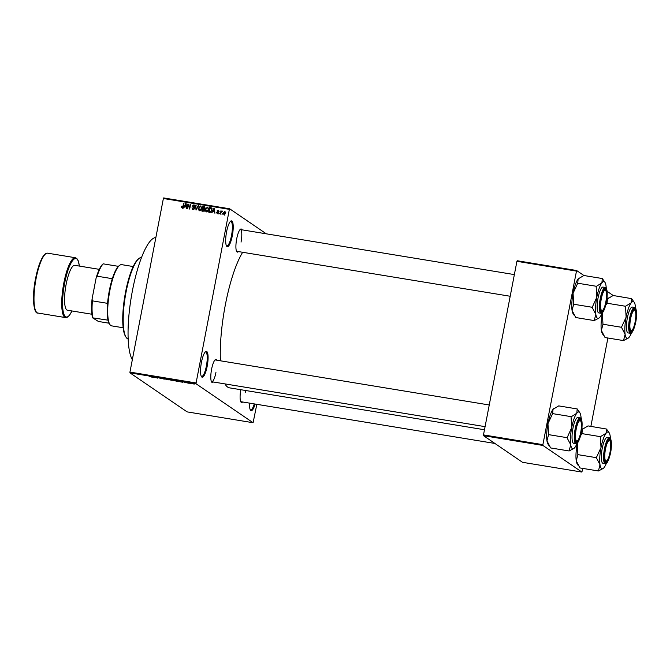 <?xml version="1.0" encoding="UTF-8"?>
<svg xmlns="http://www.w3.org/2000/svg" width="670" height="670" viewBox="0 0 670 670"><rect width="100%" height="100%" fill="white"/><g stroke="black" fill="none" stroke-linecap="round" stroke-linejoin="round"><path stroke-width="1" d="M232.322 235.731A13.099 3.174 -80.7 0 1 226.619 246.15A13.099 3.174 -80.7 0 1 226.586 231.803A13.099 3.174 -80.7 0 1 230.731 221.125A13.099 3.174 -80.7 0 1 232.322 235.731M226.376 245.706A12.403 3.007 99.3 0 0 226.778 245.898A12.403 3.007 99.3 0 0 231.519 235.513A12.403 3.007 99.3 0 0 230.807 221.418A12.403 3.007 99.3 0 0 230.354 221.477M207.189 366.255A13.099 3.174 -80.7 0 1 201.477 376.682A13.099 3.174 -80.7 0 1 201.444 362.336A13.099 3.174 -80.7 0 1 205.589 351.658A13.099 3.174 -80.7 0 1 207.189 366.255M201.234 376.23A12.403 3.007 99.3 0 0 201.645 376.431A12.403 3.007 99.3 0 0 206.377 366.046A12.403 3.007 99.3 0 0 205.673 351.943A12.403 3.007 99.3 0 0 205.221 352.001M255.128 404.043A13.099 3.174 -80.7 0 1 250.454 410.124A13.099 3.174 -80.7 0 1 249.541 403.131M250.212 409.672A12.403 3.007 99.3 0 0 250.622 409.873A12.403 3.007 99.3 0 0 254.282 403.909M213.328 381.984A11.717 2.839 -80.7 0 1 211.636 382.034A11.717 2.839 -80.7 0 1 211.603 369.195A11.717 2.839 -80.7 0 1 215.313 359.639A11.717 2.839 -80.7 0 1 216.904 360.226M211.393 381.573A11.03 2.672 99.3 0 0 211.72 381.724A11.03 2.672 99.3 0 0 215.933 372.495M238.436 251.593A11.717 2.839 -80.7 0 1 236.745 251.635A11.717 2.839 -80.7 0 1 236.711 238.796A11.717 2.839 -80.7 0 1 240.421 229.241A11.717 2.839 -80.7 0 1 242.021 229.827M236.502 251.175A11.03 2.672 99.3 0 0 236.837 251.325L510.188 296.257M242.624 401.992A11.717 2.839 -80.7 0 1 240.932 402.034A11.717 2.839 -80.7 0 1 240.806 389.706M240.689 401.573A11.03 2.672 99.3 0 0 241.016 401.724L494.904 443.456M132.333 359.69A63.416 15.36 -80.7 0 1 132.442 290.638A63.416 15.36 -80.7 0 1 155.867 237.515M220.413 360.795A73.063 17.696 -80.7 0 1 225.355 304.817A73.063 17.696 -80.7 0 1 242.657 252.289M266.325 233.822L229.651 208.78L229.366 209.35L195.958 383.717L129.972 372.863L129.947 372.093L195.942 382.939M229.366 209.35L163.38 198.504L163.656 197.935L229.651 208.78M192.039 383.726L190.456 383.315L191.226 383.232L192.792 383.692M190.489 383.165L191.226 383.232M188.563 383.207L187.374 382.612L188.563 383.207M185.288 382.612L184.468 382.126L186.051 382.671M185.196 382.603L185.665 382.629M183.748 382.059L184.468 382.126M184.602 382.143L184.141 382.176M178.848 381.331L176.562 381.23L175.507 380.51L178.974 381.473M171.93 380.309L168.606 379.371L171.989 380.376M164.225 379.203L161.512 378.207L163.874 379.078L164.485 378.701L164.225 379.203L164.326 378.667M155.264 377.729L153.79 376.942L156.855 377.88L156.428 377.369L157.483 378.098L154.418 377.151L155.264 377.729M149.217 376.708L150.214 376.8L149.41 376.222L150.549 376.783L149.234 376.615M150.549 376.783L149.963 376.8M129.972 372.863L187.114 411.882L253.101 422.728L195.958 383.717M151.747 377.151L151.529 376.565L154.368 377.587L151.747 377.151L151.847 376.624M158.823 377.821L161.872 378.667L158.765 377.855M160.783 378.584L161.47 378.508M159.862 377.93L159.226 377.838M165.348 378.91L168.497 379.831L165.189 378.977M172.249 380.041L175.398 380.962L172.089 380.108M180.062 381.808L179.845 381.222L182.684 382.235L180.062 381.808L180.163 381.272M187.365 383.005L186.788 382.83L187.365 383.005M190.246 383.483L189.669 383.307L190.246 383.483M194.2 384.128L193.63 383.96L194.2 384.128M222.574 213.78L222.021 214.383L222.574 213.78M221.108 212.407L220.346 214.107L221 210.69L221.318 211.301L222.298 211.025L221.108 212.407M219.693 213.311L219.14 213.914L219.693 213.311M217.457 213.697L216.645 212.432L217.583 213.219L218.244 212.775L216.988 210.966L218.119 210.145L218.906 211.285L218.043 210.64L217.423 210.966L218.688 212.758L217.03 213.537M217.072 212.44L218.135 213.596M218.077 212.34L217.39 211.938M218.085 210.648L218.546 210.313M218.47 211.276L218.043 210.64M217.499 211.276L218.353 211.795M212.901 211.435L211.82 212.708L214.006 208.211L214.45 208.286L214.886 213.211L214.35 211.678L212.901 211.435M206.536 211.904L205.472 210.966L205.363 209.283L207.465 207.072L208.613 209.76L207.876 211.385L206.008 211.695M207.239 207.608L207.985 207.273M199.635 210.774L198.571 209.836L198.471 208.152L200.565 205.941L201.72 208.621L200.975 210.246L199.107 210.564M200.338 206.477L201.084 206.142M182.123 207.893L181.495 206.276L182.248 207.348L182.768 207.064L183.572 203.211L183.99 203.278L183.379 206.477L182.123 207.893L181.528 207.449L182.131 207.868L182.106 206.687M182.793 207.742L182.081 207.273L182.81 207.725M163.38 198.504L129.947 372.093M184.585 206.779L183.505 208.06L185.691 203.554L186.134 203.63L186.57 208.563L186.034 207.022L184.585 206.779M188.195 204.936L187.466 208.705L187.047 208.638L187.952 203.931L189.442 208.069L190.171 204.291L190.59 204.367L189.685 209.073L188.195 204.936L188.739 205.313M193.044 209.685L191.963 207.868L193.186 209.141L194.2 208.479L192.458 205.933L193.898 204.844L194.895 206.461L193.806 205.397L192.91 206.528L194.2 207.315L194.618 208.537L193.044 209.685L192.474 209.467M193.798 209.559L192.784 208.99L193.906 209.568M194.568 208.73L192.943 207.198M193.697 205.38L194.426 205.045M194.777 205.95L193.806 205.397M192.91 206.528L194.2 207.315M198.655 205.69L196.017 210.112L195.682 205.196L196.302 209.593L198.211 205.615L198.655 205.69M203.328 207.022L204.685 206.988L204.074 206.578L205.003 207.951L204.358 208.864L204.71 210.112L203.169 211.285L201.863 211.075L202.776 206.368L204.618 206.77M211.603 207.96L212.038 210.288L209.995 212.407L208.764 212.206L209.668 207.499L211.561 207.935M224.199 214.81L223.37 212.842L224.885 211.259L225.715 213.194L223.805 214.651M256.819 404.32L253.101 422.728M483.514 435.676L522.516 462.308L581.903 472.065L542.901 445.441L483.514 435.676L483.489 434.897L542.884 444.662L542.901 445.441M576.309 271.074L516.922 261.308L517.198 260.739L576.594 270.504L542.884 444.662M516.922 261.308L483.489 434.897M613.226 295.52L607.12 291.349M583.93 275.512L576.594 270.504M607.891 338.015L590.873 426.363M582.783 468.405L581.903 472.065M484.485 429.755L229.525 387.855A73.063 17.696 -80.7 0 1 224.961 383.902M241.041 242.096A11.03 2.672 99.3 0 0 240.413 229.567A11.03 2.672 99.3 0 0 240.044 229.601M245.228 392.494A11.03 2.672 99.3 0 0 245.563 390.484M489.251 404.982L215.304 359.958A11.03 2.672 99.3 0 0 214.936 359.999M182.726 208.303L182.131 207.868M186.151 203.873L185.691 203.554M186.461 207.306L186.034 207.022M186.193 204.325L184.828 206.251L186.411 206.829M186.402 206.728L185.85 204.09M184.828 206.251L186 206.444M188.412 205.087L188.53 204.492M188.471 204.283L187.952 203.931M189.719 208.923L189.51 208.11M192.818 209.635L192.524 208.722M194.803 208.889L193.061 206.352M195.07 206.863L194.409 205.807M194.116 207.357L194.803 207.725M196.126 205.506L195.682 205.196M199.442 210.723L198.571 209.836M199.174 210.246L199.032 209.71M201.93 207.859L201.067 206.904M200.338 210.631L199.358 210.07L200.464 210.648M200.464 206.486L198.889 208.228L199.735 210.221L201.302 208.546L201.327 207.449L200.464 206.486L201.444 207.055M201.796 207.767L201.327 207.449M202.524 211.184L202.616 210.74M202.951 208.981L203.035 208.546M203.379 206.779L202.776 206.368M204.894 210.464L204.141 209.492M204.668 210.305L202.708 208.94L202.39 210.589L204.333 211.167M205.171 208.37L204.425 207.516M204.928 208.211L203.085 206.98L202.817 208.387L204.66 208.965M204.451 208.814L203.814 207.105M202.817 208.387L204.048 208.546M204.652 209.651L203.538 209.073M204.208 211.075L203.73 210.749L204.291 210.053M202.39 210.589L203.278 210.74M206.343 211.862L205.472 210.966M206.075 211.377L205.933 210.849M208.831 208.998L207.968 208.035M207.239 211.77L206.251 211.201L207.365 211.779M207.365 207.625L205.782 209.358L206.636 211.352L208.203 209.677L208.228 208.579L207.365 207.625L208.345 208.186M208.697 208.906L208.228 208.579M209.425 212.315L209.509 211.879M210.229 208.161L209.668 207.499M210.28 207.909L212.097 208.303M212.114 209.073L209.986 208.119L209.291 211.728L211.234 211.335L211.31 208.429M209.291 211.728L210.941 212.29M210.648 212.264L210.045 211.854M214.467 208.529L214.006 208.211M214.777 211.963L214.35 211.678M214.509 208.981L213.144 210.908L214.735 211.486M214.718 211.377L214.166 208.747M213.144 210.908L214.316 211.1M218.06 214.115L217.247 212.842M217.08 212.733L216.645 212.432M217.683 212.851L218.185 213.63M218.805 212.859L216.988 210.966M217.591 211.385L218.185 211.754M219.082 211.695L218.646 211.05M217.943 211.553L218.571 211.971M221.921 211.712L222.541 211.192M224.802 215.221L223.973 213.253M225.773 212.415L224.777 211.745L223.788 212.909L224.308 214.325L225.296 213.152L224.777 211.745M224.86 214.702L224.073 214.224L224.827 214.718M152.995 377.043L151.897 376.632M151.814 376.934L152.978 377.126M166.512 379.027L168.111 379.563L165.733 379.187M168.136 379.446L167.333 379.656M169.15 379.53L170.934 379.907L169.167 379.463M169.594 379.831L171.512 380.242L169.602 379.764M173.413 380.158L175.012 380.702L172.634 380.317M175.037 380.577L174.233 380.795M176.051 380.661L178.522 381.406L176.059 380.602M181.31 381.699L180.213 381.28M180.13 381.59L181.294 381.783M191.335 383.257L192.374 383.634L190.875 383.382M192.399 383.516L191.93 383.709M126.169 337.404L125.659 336.642A40.669 9.849 -80.7 0 1 125.55 292.095A40.669 9.849 -80.7 0 1 138.43 258.93L139.159 258.369A41.356 10.017 99.3 0 0 126.061 292.095A41.356 10.017 99.3 0 0 126.169 337.404A41.356 10.017 99.3 0 0 128.146 339.045M141.563 257.456A41.356 10.017 99.3 0 0 139.159 258.369M603.427 335.243L602.414 333.727A18.651 4.514 -80.7 0 1 601.367 330.461L602.975 324.238L621.458 327.278L625.127 334.364L623.519 340.578L628.293 338.065M623.519 340.578L605.044 337.546L601.367 330.461A18.651 4.514 -80.7 0 1 602.364 313.3L602.497 312.639A18.651 4.514 -80.7 0 0 602.364 313.3L602.975 324.238M634.247 302.354L631.643 298.703A21.407 5.184 99.3 0 0 631.592 298.669A21.407 5.184 99.3 0 0 631.542 298.636L631.199 302.832A18.651 4.514 -80.7 0 1 633.711 301.793A18.651 4.514 -80.7 0 1 634.247 302.354A18.651 4.514 -80.7 0 1 635.286 305.629A18.651 4.514 -80.7 0 1 635.537 308.133M635.051 308.987A11.717 2.839 -80.7 0 1 635.42 322.186A11.717 2.839 -80.7 0 1 630.646 331.868A11.717 2.839 -80.7 0 1 630.311 331.508A11.717 2.839 -80.7 0 1 630.043 319.967A11.717 2.839 -80.7 0 1 633.988 309.113A11.717 2.839 -80.7 0 1 635.051 308.987M631.844 330.411A10.343 2.504 99.3 0 0 634.557 324.456A10.343 2.504 99.3 0 0 635.085 310.654A10.343 2.504 99.3 0 0 631.14 316.399A10.343 2.504 99.3 0 0 629.884 326.918A10.343 2.504 99.3 0 0 631.844 330.411L631.115 330.963A11.03 2.672 -80.7 0 1 630.403 331.206A11.03 2.672 -80.7 0 1 630.068 331.047A11.03 2.672 99.3 0 0 630.118 331.089A11.03 2.672 99.3 0 0 630.403 331.206A11.03 2.672 99.3 0 0 631.492 330.603M634.817 310.352A11.03 2.672 99.3 0 0 634.264 309.557A11.03 2.672 99.3 0 0 633.979 309.44A11.03 2.672 99.3 0 0 633.611 309.473A11.03 2.672 -80.7 0 1 633.979 309.44A11.03 2.672 -80.7 0 1 634.574 309.892L635.085 310.654M630.328 333.283C630.847 333.275 632.421 334.204 635.093 324.841C637.656 316.148 636.031 306.324 635.068 307.639L632.329 307.069A13.099 3.174 99.3 0 0 627.204 318.753A13.099 3.174 99.3 0 0 627.748 332.781A13.099 3.174 99.3 0 0 628.083 332.915L630.328 333.283A13.099 3.174 -80.7 0 1 629.993 333.149A13.099 3.174 -80.7 0 1 629.448 319.121A13.099 3.174 -80.7 0 1 634.574 307.438A13.099 3.174 -80.7 0 1 634.917 307.58M605.646 305.411L607.095 303.133L607.439 298.929L613.142 295.503L631.542 298.636M607.028 303.225L625.504 306.257L626.115 317.203L621.458 327.278M631.458 332.94A18.651 4.514 -80.7 0 1 629.214 337.152A18.651 4.514 -80.7 0 1 628.393 337.998A18.651 4.514 -80.7 0 1 625.127 334.364A18.651 4.514 -80.7 0 1 626.115 317.203A18.651 4.514 99.3 0 1 631.199 302.832L625.504 306.257M606.744 299.942A18.651 4.514 -80.7 0 1 607.439 298.929A18.651 4.514 -80.7 0 1 608.268 298.091A18.651 4.514 -80.7 0 1 608.368 298.016M606.233 299.398A10.343 2.504 99.3 0 0 605.789 290.646A10.343 2.504 99.3 0 0 600.873 301.45A10.343 2.504 99.3 0 0 602.548 310.403A10.343 2.504 99.3 0 0 606.233 299.398M605.521 290.353A11.03 2.672 99.3 0 0 604.968 289.549A11.03 2.672 99.3 0 0 604.683 289.432A11.03 2.672 99.3 0 0 604.315 289.474A11.03 2.672 -80.7 0 1 604.683 289.432A11.03 2.672 -80.7 0 1 605.278 289.884L605.789 290.646M602.548 310.403L601.819 310.964A11.03 2.672 -80.7 0 1 601.099 311.198A11.03 2.672 -80.7 0 1 600.772 311.048A11.03 2.672 99.3 0 0 600.822 311.081A11.03 2.672 99.3 0 0 601.099 311.198A11.03 2.672 99.3 0 0 602.196 310.595M605.052 451.848A10.343 2.504 99.3 0 0 606.727 460.801A10.343 2.504 99.3 0 0 610.42 449.796A10.343 2.504 99.3 0 0 609.976 441.044A10.343 2.504 99.3 0 0 605.052 451.848M606.727 460.801L606.007 461.362A11.03 2.672 -80.7 0 1 605.286 461.596A11.03 2.672 -80.7 0 1 604.96 461.446A11.03 2.672 99.3 0 0 605.002 461.479A11.03 2.672 99.3 0 0 605.286 461.596A11.03 2.672 99.3 0 0 606.384 460.994M609.708 440.751A11.03 2.672 99.3 0 0 609.147 439.947A11.03 2.672 99.3 0 0 608.863 439.83A11.03 2.672 99.3 0 0 608.502 439.872A11.03 2.672 -80.7 0 1 608.863 439.83A11.03 2.672 -80.7 0 1 609.466 440.282L609.976 441.044M576.736 426.79A10.343 2.504 99.3 0 0 575.48 437.309A10.343 2.504 99.3 0 0 577.431 440.801A10.343 2.504 99.3 0 0 580.153 434.847A10.343 2.504 99.3 0 0 580.681 421.045A10.343 2.504 99.3 0 0 576.736 426.79M577.431 440.801L576.711 441.354A11.03 2.672 -80.7 0 1 575.991 441.597A11.03 2.672 -80.7 0 1 575.664 441.438A11.03 2.672 99.3 0 0 575.706 441.471A11.03 2.672 99.3 0 0 575.991 441.597A11.03 2.672 99.3 0 0 577.088 440.994M580.413 420.743A11.03 2.672 99.3 0 0 579.851 419.948A11.03 2.672 99.3 0 0 579.567 419.83A11.03 2.672 99.3 0 0 579.207 419.864A11.03 2.672 -80.7 0 1 579.567 419.83A11.03 2.672 -80.7 0 1 580.17 420.283L580.681 421.045M109.93 324.59L109.419 323.828A30.326 7.345 -80.7 0 1 108.038 320.168A30.326 7.345 -80.7 0 1 107.569 303.351A30.326 7.345 -80.7 0 1 112.317 278.687A30.326 7.345 -80.7 0 1 118.406 266.342A30.326 7.345 -80.7 0 1 118.942 265.873L119.67 265.312A31.021 7.512 99.3 0 0 109.235 294.038A31.021 7.512 99.3 0 0 109.93 324.59A31.021 7.512 99.3 0 0 110.818 325.536A31.021 7.512 99.3 0 0 111.622 325.863L123.154 327.756M133.213 266.543L121.68 264.65A31.021 7.512 99.3 0 0 119.67 265.312M108.038 320.168L92.586 317.831A29.639 7.177 -80.7 0 1 92.066 299.029L96.153 277.799A29.639 7.177 -80.7 0 1 102.954 264.005L103.222 263.846A30.326 7.345 99.3 0 0 97.142 276.191L96.153 277.799M109.059 323.208L98.406 321.458L92.586 317.831M92.066 299.029L92.393 300.855A30.326 7.345 99.3 0 0 92.862 317.672M107.569 303.351L92.393 300.855M112.317 278.687L97.142 276.191M118.406 266.342L103.222 263.846M99.302 269.348L74.805 265.328A22.747 5.511 99.3 0 0 66.129 284.365A22.747 5.511 99.3 0 0 67.427 310.218L91.924 314.247M602.163 312.932A18.651 4.514 99.3 0 1 599.918 317.153A18.651 4.514 -80.7 0 1 599.097 317.99A18.651 4.514 -80.7 0 1 597.406 318.191A18.651 4.514 -80.7 0 1 595.831 314.356L594.223 320.578L598.997 318.066M601.35 311.86A11.717 2.839 -80.7 0 1 601.015 311.508A11.717 2.839 -80.7 0 1 600.747 299.967A11.717 2.839 -80.7 0 1 604.692 289.113A11.717 2.839 -80.7 0 1 605.755 288.988A11.717 2.839 -80.7 0 1 606.124 302.178A11.717 2.839 -80.7 0 1 601.35 311.86M601.032 313.284C601.551 313.267 603.126 314.205 605.797 304.833C608.36 296.148 606.735 286.325 605.772 287.639L603.034 287.07A13.099 3.174 99.3 0 0 597.908 298.753A13.099 3.174 99.3 0 0 598.452 312.773A13.099 3.174 99.3 0 0 598.787 312.915L601.032 313.284A13.099 3.174 -80.7 0 1 600.697 313.141A13.099 3.174 -80.7 0 1 600.153 299.122A13.099 3.174 -80.7 0 1 605.278 287.438A13.099 3.174 -80.7 0 1 605.621 287.572M574.131 315.243L573.118 313.719A18.651 4.514 -80.7 0 1 572.071 310.453L575.748 317.538L594.223 320.578M592.18 307.43L595.831 314.356A18.651 4.514 -80.7 0 1 596.819 297.195L592.18 307.43A21.407 5.184 99.3 0 1 592.205 307.019M573.679 304.239L573.068 293.293A18.651 4.514 -80.7 0 0 572.071 310.453L573.679 304.239L592.163 307.27M596.158 286.509L596.819 297.195A18.651 4.514 -80.7 0 1 601.903 282.832L596.158 286.509A21.407 5.184 99.3 0 1 596.283 286.165M577.733 283.217L578.143 278.921A18.651 4.514 -80.7 0 0 573.068 293.293L577.733 283.217L596.208 286.257M579.073 278.008A18.651 4.514 -80.7 0 0 578.972 278.084A18.651 4.514 -80.7 0 0 578.143 278.921L583.846 275.504L602.322 278.536L601.903 282.832A18.651 4.514 -80.7 0 1 604.951 282.355A18.651 4.514 -80.7 0 1 605.99 285.621A18.651 4.514 -80.7 0 1 606.241 288.125M604.951 282.355L602.322 278.536M578.319 465.642L577.297 464.117A18.651 4.514 -80.7 0 1 576.259 460.851L577.867 454.637L596.342 457.669L600.019 464.754L598.41 470.977L603.184 468.464M598.41 470.977L579.935 467.936L576.259 460.851A18.651 4.514 -80.7 0 1 577.255 443.691L577.389 443.029A18.651 4.514 -80.7 0 0 577.255 443.691L577.867 454.637M609.139 432.753L606.534 429.093A21.407 5.184 99.3 0 0 606.484 429.06A21.407 5.184 99.3 0 0 606.434 429.026L606.09 433.23A18.651 4.514 -80.7 0 1 608.603 432.183A18.651 4.514 -80.7 0 1 609.139 432.753A18.651 4.514 -80.7 0 1 610.177 436.019A18.651 4.514 -80.7 0 1 610.429 438.523M609.943 439.386A11.717 2.839 -80.7 0 1 610.311 452.577A11.717 2.839 -80.7 0 1 605.538 462.258A11.717 2.839 -80.7 0 1 605.194 461.906A11.717 2.839 -80.7 0 1 604.935 450.366A11.717 2.839 -80.7 0 1 608.879 439.512A11.717 2.839 -80.7 0 1 609.943 439.386M605.219 463.682C605.739 463.665 607.313 464.603 609.985 455.231C612.548 446.547 610.923 436.723 609.96 438.038L607.221 437.468A13.099 3.174 99.3 0 0 602.096 449.151A13.099 3.174 99.3 0 0 602.64 463.171A13.099 3.174 99.3 0 0 602.975 463.313L605.219 463.682A13.099 3.174 -80.7 0 1 604.876 463.54A13.099 3.174 -80.7 0 1 604.332 449.52A13.099 3.174 -80.7 0 1 609.466 437.837A13.099 3.174 -80.7 0 1 609.801 437.971M580.538 435.802L581.987 433.524L582.331 429.328L588.025 425.902L606.434 429.026M581.912 433.616L600.395 436.656L601.007 447.594L596.342 457.669M606.35 463.33A18.651 4.514 -80.7 0 1 604.106 467.551A18.651 4.514 -80.7 0 1 603.285 468.389A18.651 4.514 -80.7 0 1 600.019 464.754A18.651 4.514 -80.7 0 1 601.007 447.594A18.651 4.514 99.3 0 1 606.09 433.23L600.395 436.656M581.635 430.333A18.651 4.514 -80.7 0 1 582.331 429.328A18.651 4.514 -80.7 0 1 583.16 428.482A18.651 4.514 -80.7 0 1 583.26 428.406M577.054 443.331A18.651 4.514 99.3 0 1 574.81 447.543A18.651 4.514 -80.7 0 1 573.989 448.389A18.651 4.514 -80.7 0 1 572.297 448.59A18.651 4.514 -80.7 0 1 570.723 444.754L569.115 450.969L573.889 448.456M576.242 442.259A11.717 2.839 -80.7 0 1 575.899 441.899A11.717 2.839 -80.7 0 1 575.639 430.358A11.717 2.839 -80.7 0 1 579.583 419.504A11.717 2.839 -80.7 0 1 580.647 419.378A11.717 2.839 -80.7 0 1 581.007 432.577A11.717 2.839 -80.7 0 1 576.242 442.259M575.924 443.674C576.443 443.666 578.017 444.595 580.689 435.232C583.252 426.539 581.627 416.715 580.664 418.03L577.925 417.46A13.099 3.174 99.3 0 0 572.8 429.143A13.099 3.174 99.3 0 0 573.344 443.171A13.099 3.174 99.3 0 0 573.679 443.306L575.924 443.674A13.099 3.174 -80.7 0 1 575.58 443.54A13.099 3.174 -80.7 0 1 575.036 429.512A13.099 3.174 -80.7 0 1 580.17 417.829A13.099 3.174 -80.7 0 1 580.505 417.971M549.023 445.634L548.001 444.118A18.651 4.514 -80.7 0 1 546.963 440.852L550.639 447.937L569.115 450.969M567.071 437.828L570.723 444.754A18.651 4.514 -80.7 0 1 571.711 427.594L567.071 437.828A21.407 5.184 99.3 0 1 567.096 437.418M548.571 434.629L547.96 423.691A18.651 4.514 -80.7 0 0 546.963 440.852L548.571 434.629L567.046 437.669M571.049 416.899L571.711 427.594A18.651 4.514 -80.7 0 1 576.795 413.222L571.049 416.899A21.407 5.184 99.3 0 1 571.167 416.556M552.616 413.616L553.035 409.32A18.651 4.514 -80.7 0 0 547.96 423.691L552.616 413.616L571.1 416.648M553.964 408.407A18.651 4.514 -80.7 0 0 553.864 408.482A18.651 4.514 -80.7 0 0 553.035 409.32L558.73 405.894L577.213 408.935L576.795 413.222A18.651 4.514 -80.7 0 1 579.843 412.745A18.651 4.514 -80.7 0 1 580.882 416.02A18.651 4.514 -80.7 0 1 581.133 418.524M579.843 412.745L577.213 408.935M204.208 208.931L203.605 208.521M211.452 208.102L210.849 207.692M635.235 308.049A12.68 3.074 99.3 0 0 630.068 318.526A12.68 3.074 99.3 0 0 630.462 332.806A12.68 3.074 99.3 0 0 635.629 322.329A12.68 3.074 99.3 0 0 635.235 308.049M47.662 253.185A30.326 7.345 99.3 0 0 36.088 278.569A30.326 7.345 99.3 0 0 37.822 313.032C33.776 314.188 31.716 296.827 35.569 278.536C39.522 261.174 43.558 252.716 47.662 253.185L75.375 257.732A30.326 7.345 -80.7 0 0 63.809 283.125A30.326 7.345 -80.7 0 0 65.543 317.588L37.822 313.032M35.585 278.527A29.639 7.177 -80.7 0 1 45.325 254.139M79.353 266.074A29.639 7.177 99.3 0 0 72.946 260.195A29.639 7.177 99.3 0 0 64.621 283.335A29.639 7.177 99.3 0 0 63.533 312.974A29.639 7.177 99.3 0 0 71.975 310.964M35.92 311.382A29.639 7.177 -80.7 0 1 35.585 278.561M601.166 312.806A12.68 3.074 99.3 0 0 606.333 302.321A12.68 3.074 99.3 0 0 605.94 288.041A12.68 3.074 99.3 0 0 600.772 298.527A12.68 3.074 99.3 0 0 601.166 312.806M610.119 438.44A12.68 3.074 99.3 0 0 604.96 448.925A12.68 3.074 99.3 0 0 605.353 463.205A12.68 3.074 99.3 0 0 610.521 452.719A12.68 3.074 99.3 0 0 610.119 438.44M576.058 443.197A12.68 3.074 99.3 0 0 581.225 432.719A12.68 3.074 99.3 0 0 580.823 418.44A12.68 3.074 99.3 0 0 575.664 428.917A12.68 3.074 99.3 0 0 576.058 443.197M193.906 207.742L194.509 208.152M193.127 206.737L193.731 207.147M204.367 207.264L204.978 207.683M217.315 213.119L217.926 213.529M218.278 210.732L218.881 211.142M514.359 274.591L240.413 229.567M211.72 381.724L485.08 426.648M79.395 266.082L78.264 260.856L76.849 258.519L75.375 257.732M72.017 310.972L69.27 315.562L67.184 317.32L65.543 317.588"/></g></svg>
